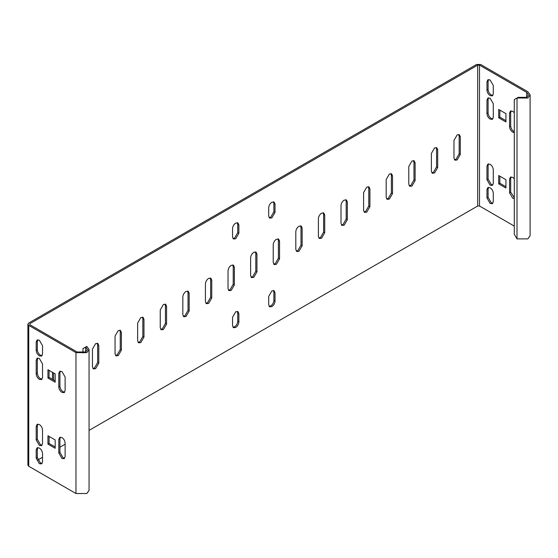 <?xml version="1.0" encoding="UTF-8"?>
<svg xmlns="http://www.w3.org/2000/svg" width="558" height="558" viewBox="0 0 558 558"><rect width="100%" height="100%" fill="white"/><g stroke="black" fill="none" stroke-linecap="round" stroke-linejoin="round"><path stroke-width="0.84" d="M89.057 349.503L86.811 352.635L75.965 352.635L28.744 325.37L27.9 324.198L27.9 465.086L28.744 466.258L75.965 493.523L86.811 493.523L89.057 490.391L89.057 349.503L86.811 346.379L82.968 348.59L82.968 352.893M47.946 444.105L47.946 435.763L55.179 439.934L55.179 448.283L47.946 444.105L49.076 443.457L55.179 446.979M65.119 443.066L65.119 456.632L64.191 458.676L61.959 458.46L58.792 452.977L58.792 439.411L59.72 437.367L61.959 437.584C63.863 438.923 64.916 440.743 65.119 443.066M42.527 430.023L42.527 443.589L41.599 445.633L39.36 445.41L36.2 439.934L36.2 426.368L37.128 424.317L39.36 424.54C41.271 425.873 42.324 427.7 42.527 430.023M42.527 453.501L42.527 461.85L41.599 463.9L39.36 463.677L36.2 458.195L36.2 449.846L37.128 447.802L39.36 448.025C41.271 449.357 42.324 451.185 42.527 453.501M55.179 373.874L55.179 382.223L47.946 378.052L47.946 369.703L55.179 373.874M58.792 386.917L58.792 373.351L59.72 371.307L61.959 371.523L65.119 377.006L65.119 390.572L64.191 392.623L61.959 392.4C60.048 391.067 58.995 389.24 58.792 386.917L59.922 386.269C60.125 388.584 61.178 390.412 63.089 391.744L64.686 392.169M36.2 373.874L36.2 360.308L37.128 358.257L39.36 358.48L42.527 363.962L42.527 377.529L41.599 379.573L39.36 379.356C37.456 378.017 36.403 376.197 36.2 373.874L37.33 373.225C37.532 375.541 38.586 377.368 40.49 378.701L42.094 379.126M36.2 350.396L36.2 342.047L37.128 339.996L39.36 340.22L42.527 345.695L42.527 354.044L41.599 356.095L39.36 355.871C37.456 354.539 36.403 352.712 36.2 350.396L37.33 349.74C37.532 352.063 38.586 353.884 40.49 355.223L42.094 355.641M27.9 324.198L28.744 323.026L476.567 64.477L480.633 64.477L527.854 91.742L530.1 94.874L527.854 98.006L517.008 98.006L514.295 99.568L514.295 234.193L517.008 238.887L517.008 98.006L518.138 97.35L526.724 97.35L528.503 94.874L526.724 92.391L479.503 65.133L477.697 65.133L29.874 323.675L29.874 324.721L29.874 323.675L29.874 324.721L77.095 351.986L85.681 351.986L87.46 349.503L85.681 347.027L85.681 351.986M318.834 238.008L320.438 237.582L323.598 232.107L323.598 214.363L323.166 212.765M296.242 251.051L297.839 250.626L301.006 245.15L301.006 227.406L300.574 225.809M273.65 264.094L275.247 263.676L278.414 258.194L278.414 240.449L277.975 238.859M183.268 316.274L184.872 315.849L188.032 310.374L188.032 292.629L187.6 291.039M205.867 303.231L207.464 302.806L210.631 297.33L210.631 279.586L210.192 277.989M228.459 290.181L230.056 289.762L233.223 284.28L233.223 266.543L232.791 264.945M251.051 277.138L252.655 276.719L255.815 271.237L255.815 253.499L255.383 251.902M232.979 238.524L234.576 238.106L237.743 232.623L237.743 224.274L237.303 222.677M269.13 217.655L270.728 217.229L273.894 211.754L273.894 203.405L273.455 201.808M232.979 327.232L234.576 326.807C236.487 325.474 237.541 323.647 237.743 321.331L237.743 312.982L237.303 311.385M269.13 306.363L270.728 305.937C272.639 304.605 273.692 302.778 273.894 300.462L273.894 292.113L273.455 290.516M160.676 329.318L162.273 328.899L165.44 323.417L165.44 305.679L165.008 304.082M138.084 342.361L139.681 341.942L142.841 336.46L142.841 318.723L142.409 317.125M364.025 211.914L365.623 211.496L368.789 206.014L368.789 188.276L368.357 186.679M341.433 224.958L343.031 224.539L346.197 219.057L346.197 201.319L345.758 199.722M386.617 198.871L388.222 198.446L391.381 192.97L391.381 175.226L390.949 173.636M409.216 185.828L410.814 185.402L413.98 179.927L413.98 162.183L413.541 160.585M92.893 368.454L94.49 368.029L97.657 362.554L97.657 344.809L97.225 343.212M115.485 355.411L117.089 354.986L120.249 349.51L120.249 331.766L119.817 330.169M52.466 379.356L52.466 372.312M431.808 172.778L433.406 172.359L436.572 166.877L436.572 149.139L436.14 147.542M454.407 159.734L456.005 159.316L459.164 153.834L459.164 136.096L458.732 134.499M37.888 459.938L42.527 457.26M59.922 447.216L65.119 444.21M89.057 430.392L477.697 206.014L477.697 65.133M318.402 236.411L318.402 218.666C318.604 216.351 319.657 214.523 321.568 213.191L323.8 212.968L324.728 215.018L324.728 232.756L321.568 238.238L319.329 238.454L318.402 236.411M295.81 249.454L295.81 231.709C296.012 229.394 297.065 227.566 298.969 226.234L301.208 226.011L302.136 228.062L302.136 245.799L298.969 251.281L296.737 251.505L295.81 249.454M273.218 262.497L273.218 244.76C273.413 242.437 274.473 240.61 276.377 239.277L278.616 239.054L279.544 241.105L279.544 258.849L276.377 264.325L274.138 264.548L273.218 262.497M182.836 314.677L182.836 296.94C183.038 294.617 184.091 292.79 186.002 291.457L188.234 291.234L189.162 293.285L189.162 311.022L186.002 316.505L183.763 316.728L182.836 314.677M205.428 301.634L205.428 283.889C205.63 281.574 206.683 279.746 208.594 278.414L210.833 278.191L211.754 280.242L211.754 297.979L208.594 303.461L206.355 303.678L205.428 301.634M228.027 288.591L228.027 270.846C228.229 268.531 229.282 266.703 231.186 265.371L233.425 265.148L234.353 267.191L234.353 284.936L231.186 290.411L228.954 290.634L228.027 288.591M250.619 275.54L250.619 257.803C250.821 255.48 251.874 253.66 253.785 252.321L256.017 252.104L256.945 254.148L256.945 271.892L253.785 277.368L251.546 277.591L250.619 275.54M238.873 224.93L238.873 233.279L235.706 238.754L233.474 238.977L232.546 236.927L232.546 228.578C232.749 226.262 233.802 224.435 235.706 223.102L237.945 222.879L238.873 224.93L237.743 224.274M268.698 216.058L268.698 207.709C268.893 205.393 269.953 203.565 271.858 202.233L274.097 202.01L275.024 204.054L275.024 212.403L271.858 217.885L269.619 218.108L268.698 216.058M238.873 313.638L238.873 321.98C238.671 324.303 237.617 326.13 235.706 327.462L233.474 327.685L232.546 325.635L232.546 317.286L235.706 311.81L237.945 311.587L238.873 313.638L237.743 312.982M268.698 304.766L268.698 296.417L271.858 290.934L274.097 290.718L275.024 292.762L275.024 301.111C274.822 303.433 273.769 305.254 271.858 306.593L269.619 306.809L268.698 304.766M160.244 327.72L160.244 309.983L163.403 304.501L165.642 304.277L166.57 306.328L166.57 324.072L163.403 329.548L161.171 329.771L160.244 327.72M137.645 323.026L140.811 317.544L143.05 317.328L143.971 319.371L143.971 337.116L140.811 342.591L138.572 342.814L137.645 340.771L137.645 323.026M369.919 206.669L366.752 212.145L364.52 212.368L363.593 210.317L363.593 192.58L366.752 187.097L368.991 186.881L369.919 188.925L369.919 206.669L368.789 206.014M347.327 201.968L347.327 219.713L344.16 225.188L341.921 225.411L341.001 223.367L341.001 205.623C341.196 203.307 342.256 201.48 344.16 200.141L346.399 199.924L347.327 201.968L346.197 201.319M386.185 179.536L389.351 174.054L391.583 173.831L392.511 175.882L392.511 193.619L389.351 199.101L387.113 199.325L386.185 197.274L386.185 179.536M415.11 162.838L415.11 180.576L411.944 186.058L409.705 186.274L408.784 184.231L408.784 166.486L411.944 161.011L414.182 160.788L415.11 162.838L413.98 162.183M98.787 363.202L95.62 368.685L93.388 368.908L92.461 366.857L92.461 349.113L95.62 343.637L97.859 343.414L98.787 345.465L98.787 363.202L97.657 362.554M115.053 353.814L115.053 336.069L118.219 330.594L120.451 330.371L121.379 332.422L121.379 350.159L118.219 355.641L115.98 355.858L115.053 353.814M53.596 372.96L53.596 380.005M431.376 171.187L431.376 153.443L434.536 147.968L436.775 147.744L437.702 149.788L437.702 167.533L434.536 173.008L432.304 173.231L431.376 171.187M453.968 140.4L457.135 134.917L459.367 134.701L460.294 136.745L460.294 154.489L457.135 159.965L454.896 160.188L453.968 158.137L453.968 140.4M37.763 339.794L37.33 341.391L37.33 349.74M37.763 358.062L37.33 359.652L37.33 373.225M60.355 371.105L59.922 372.702L59.922 386.269M49.076 370.352L49.076 377.396L55.179 380.919M37.763 447.6L37.33 449.197L37.33 457.546L40.49 463.021L42.094 463.447M37.763 424.122L37.33 425.712L37.33 439.279L40.49 444.761L42.094 445.186M60.355 437.165L59.922 438.762L59.922 452.329L63.089 457.804L64.686 458.23M49.076 436.412L49.076 443.457M530.1 94.874L530.1 235.755L527.854 238.887L517.008 238.887M514.295 226.102L479.503 206.014L477.697 206.014M493.286 85.451L493.286 93.8L492.358 95.85L490.119 95.627C488.215 94.295 487.162 92.468 486.96 90.152L486.96 81.803L487.887 79.752L490.119 79.975L493.286 85.451M493.286 103.718L493.286 117.285L492.358 119.328L490.119 119.112C488.215 117.773 487.162 115.952 486.96 113.63L486.96 100.063L487.887 98.013L490.119 98.236L493.286 103.718M514.295 132.581L512.718 132.155C510.807 130.823 509.754 128.996 509.552 126.673L509.552 113.107L510.479 111.063L512.718 111.279L514.295 112.688M498.706 117.808L498.706 109.459L505.939 113.63L505.939 121.979L498.706 117.808L499.835 117.152L505.939 120.674M493.286 193.256L493.286 201.605L492.358 203.656L490.119 203.433L486.96 197.951L486.96 189.601L487.887 187.558L490.119 187.781C492.03 189.113 493.084 190.941 493.286 193.256M493.286 169.778L493.286 183.345L492.358 185.389L490.119 185.172L486.96 179.69L486.96 166.124L487.887 164.073L490.119 164.296C492.03 165.628 493.084 167.456 493.286 169.778M514.295 198.641L512.718 198.216L509.552 192.733L509.552 179.167L510.479 177.123L512.718 177.339L514.295 178.741M498.706 183.868L498.706 175.519L505.939 179.69L505.939 188.039L498.706 183.868L499.835 183.212L505.939 186.735M488.522 79.55L488.09 81.147L488.09 89.496C488.292 91.819 489.345 93.639 491.249 94.979L492.853 95.397M488.522 97.817L488.09 99.415L488.09 112.981C488.292 115.297 489.345 117.124 491.249 118.456L492.853 118.882M511.114 110.861L510.682 112.458L510.682 126.024C510.884 128.34 511.937 130.167 513.848 131.5L514.295 131.723M499.835 110.107L499.835 117.152M488.522 187.355L488.09 188.953L488.09 197.302L491.249 202.777L492.853 203.203M488.522 163.878L488.09 165.475L488.09 179.041L491.249 184.517L492.853 184.942M511.114 176.921L510.682 178.518L510.682 192.085L514.295 197.783M499.835 176.168L499.835 183.212M47.946 378.052L49.076 377.396M75.965 352.635L75.965 493.523M28.744 325.37L28.744 466.258M479.503 206.014L479.503 65.133M526.724 97.35L526.724 92.391M486.96 81.803L488.09 81.147M486.96 90.152L488.09 89.496M486.96 100.063L488.09 99.415M486.96 113.63L488.09 112.981M509.552 113.107L510.682 112.458M509.552 126.673L510.682 126.024M488.09 197.302L486.96 197.951M486.96 189.601L488.09 188.953M488.09 179.041L486.96 179.69M488.09 165.475L486.96 166.124M510.682 192.085L509.552 192.733M509.552 179.167L510.682 178.518M37.33 341.391L36.2 342.047M37.33 359.652L36.2 360.308M59.922 372.702L58.792 373.351M36.2 458.195L37.33 457.546M37.33 449.197L36.2 449.846M37.33 439.279L36.2 439.934M37.33 425.712L36.2 426.368M59.922 452.329L58.792 452.977M59.922 438.762L58.792 439.411M324.728 215.018L323.598 214.363M323.598 232.107L324.728 232.756M301.006 227.406L302.136 228.062M301.006 245.15L302.136 245.799M279.544 241.105L278.414 240.449M278.414 258.194L279.544 258.849M188.032 292.629L189.162 293.285M188.032 310.374L189.162 311.022M210.631 279.586L211.754 280.242M210.631 297.33L211.754 297.979M233.223 266.543L234.353 267.191M233.223 284.28L234.353 284.936M255.815 253.499L256.945 254.148M255.815 271.237L256.945 271.892M237.743 232.623L238.873 233.279M273.894 203.405L275.024 204.054M273.894 211.754L275.024 212.403M237.743 321.331L238.873 321.98M273.894 292.113L275.024 292.762M273.894 300.462L275.024 301.111M165.44 323.417L166.57 324.072M166.57 306.328L165.44 305.679M143.971 319.371L142.841 318.723M142.841 336.46L143.971 337.116M369.919 188.925L368.789 188.276M346.197 219.057L347.327 219.713M392.511 175.882L391.381 175.226M391.381 192.97L392.511 193.619M413.98 179.927L415.11 180.576M98.787 345.465L97.657 344.809M120.249 349.51L121.379 350.159M121.379 332.422L120.249 331.766M436.572 166.877L437.702 167.533M436.572 149.139L437.702 149.788M459.164 153.834L460.294 154.489M459.164 136.096L460.294 136.745"/></g></svg>
